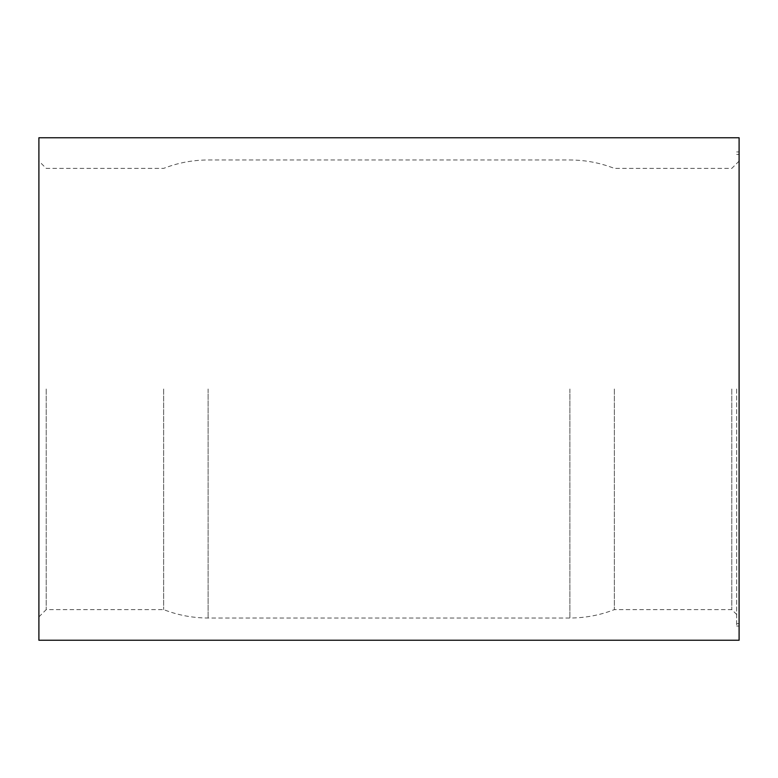 <?xml version="1.0" encoding="UTF-8"?>
<svg xmlns="http://www.w3.org/2000/svg" width="778" height="778" viewBox="0 0 778 778"><rect width="100%" height="100%" fill="white"/><g stroke="black" fill="none" stroke-linecap="round" stroke-linejoin="round"><path stroke-width="0.58" stroke-dasharray="3.89 2.92" d="M736.659 389L736.659 626.057L736.659 389M739.1 137.755L739.1 640.245M731.787 389L731.787 609.612L731.787 389M38.9 137.755L38.9 640.245M46.213 389L46.213 609.612L46.213 389M614.357 389L614.357 609.612L614.357 389M163.643 389L163.643 609.612L163.643 389M38.9 389L38.9 161.085L38.9 389M569.895 389L569.895 618.014L569.895 389M208.105 389L208.105 618.014L208.105 389M736.659 154.384L739.1 154.384M736.659 626.057L739.1 626.057M38.9 616.915L46.213 609.612L163.643 609.612C177.938 615.184 192.759 617.985 208.105 618.014L569.895 618.014C585.241 617.985 600.062 615.184 614.357 609.612L731.787 609.612L739.1 616.915M739.1 161.085L731.787 168.388L614.357 168.388C600.062 162.816 585.241 160.015 569.895 159.986L208.105 159.986C192.759 160.015 177.938 162.816 163.643 168.388L46.213 168.388L38.9 161.085M736.659 151.943L739.1 151.943M736.659 623.616L739.1 623.616"/><path stroke-width="1.17" d="M739.1 389L739.1 137.755L38.9 137.755L38.9 640.245L739.1 640.245L739.1 389"/></g></svg>
